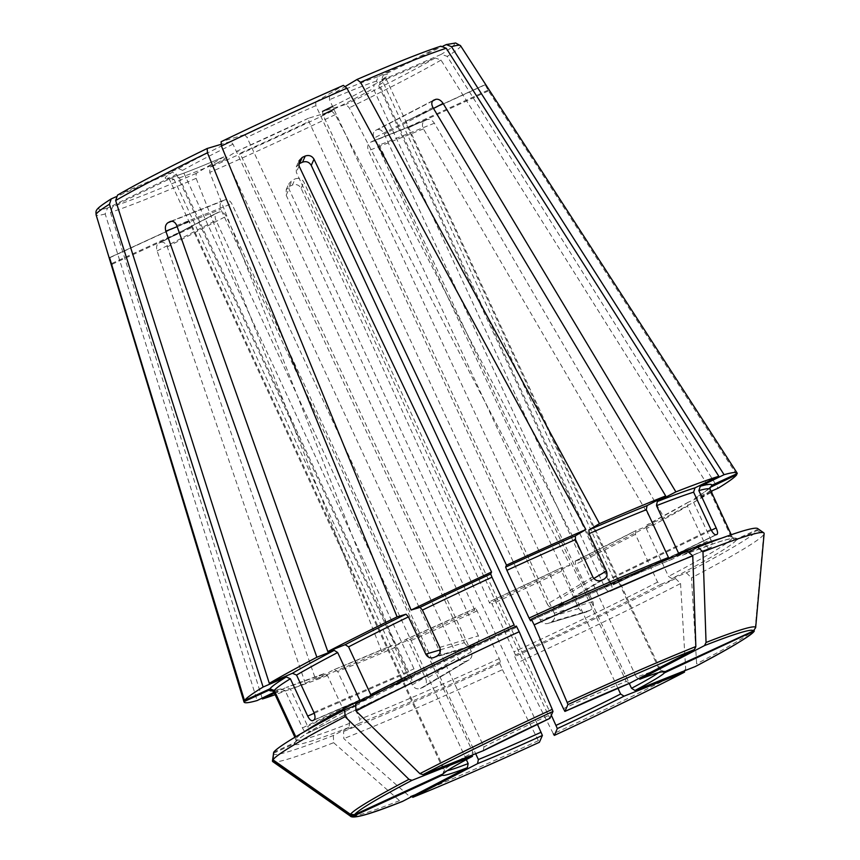 <?xml version="1.0" encoding="UTF-8"?>
<svg xmlns="http://www.w3.org/2000/svg" width="860" height="860" viewBox="0 0 860 860"><rect width="100%" height="100%" fill="white"/><g stroke="black" fill="none" stroke-linecap="round" stroke-linejoin="round"><path stroke-width="0.64" stroke-dasharray="4.3 3.22" d="M274.039 692.332L280.951 688.978L285.144 690.601L302.462 727.915C304.236 731.451 305.816 733.247 307.213 733.311A240.531 12.169 -24.9 0 0 308.267 733C309.374 732.183 309.192 729.968 307.708 726.345L410.704 676.304L179.321 177.837L175.128 176.214A122.743 6.213 155.1 0 0 223.75 156.918L223.826 156.875C201.971 166.249 185.857 172.645 175.494 176.064L112.81 206.486L110.435 212.366L262.397 698.976M381.754 651.59L392.278 645.301L394.901 647.548L412.23 684.861C414.24 688.269 416.971 689.473 420.389 688.495A240.531 12.169 -24.9 0 0 423.109 687.312C426.194 685.463 427.097 682.679 425.829 678.938L471.366 651.719C472.624 655.46 471.699 658.265 468.592 660.114A119.443 6.042 -24.9 0 1 465.873 661.297C462.476 662.275 459.767 661.05 457.756 657.631L226.374 159.154L223.75 156.918L196.198 173.387L196.144 178.343L381.754 651.59A271.835 13.749 -24.9 0 1 315.555 679.303L334.131 669.639L337.7 671.488L359.878 719.25L359.071 723.367L343.581 731.43L343.817 738.633A998422.171 744505.451 -111.6 0 0 409.736 796.607L412.972 797.241M273.136 753.478A267.191 13.513 -24.9 0 0 333.379 735.483L348.87 727.42L349.676 723.292L327.499 675.541L323.93 673.692L305.354 683.356A271.835 13.749 -24.9 0 1 275.135 694.708M324.113 673.606L323.93 673.692A243.831 12.341 -24.9 0 1 286.197 687.409L324.113 673.606M274.404 693.138L286.197 687.409L290.39 689.032L307.708 726.345M711.07 491.264L694.643 498.435C713.402 486.545 709.758 487.115 710.059 487.448M709.984 487.867A243.831 12.341 -24.9 0 1 694.977 498.262L693.633 502.433L710.951 539.736L610.826 583.274L379.443 84.796A119.443 6.042 155.1 0 0 386.28 79.152A119.443 6.042 155.1 0 0 381.797 79.475L383.216 75.132L443.007 46.085M736.267 540.134A243.831 12.341 -24.9 0 1 671.929 578.597L686.409 572.857A267.191 13.513 -24.9 0 0 757.466 530.373L736.267 540.134L731.892 538.532L709.726 490.77L710.08 487.459M671.929 578.597L668.51 576.426L646.333 528.663L646.989 524.869L664.35 517.989A271.835 13.749 -24.9 0 0 711.489 492.156M610.826 583.274C612.363 586.918 612.546 589.369 611.353 590.626A119.443 6.042 -24.9 0 1 610.105 591.368L710.124 547.885C708.404 548.368 706.619 546.895 704.77 543.445L687.452 506.131A240.531 12.169 -24.9 0 1 646.333 528.663M710.951 539.736C712.467 543.402 712.607 545.863 711.36 547.143A240.531 12.169 -24.9 0 1 710.124 547.885L610.105 591.368C608.342 591.884 606.526 590.412 604.634 586.971L373.251 88.505L374.326 84.463C362.393 91.321 345.107 100.308 322.478 111.434M757.466 530.373L763.615 534.705A270.954 13.706 -24.9 0 1 691.483 577.834A998422.267 663330.223 -117.5 0 1 696.632 663.802L695.288 666.543M686.409 572.857L691.483 577.834M763.615 534.705A998422.181 995490.108 -156.2 0 1 755.144 628.811L754.327 630.907M664.447 672.853L660.061 671.251L407.898 128L405.576 121.454A119.443 6.042 155.1 0 0 405.683 121.228L660.577 670.101A119.443 6.042 155.1 0 0 636.379 677.325L384.216 134.074C382.324 130.602 380.098 129.118 377.54 129.634A119.443 6.042 155.1 0 0 375.508 130.44L433.451 100.287M314.233 713.241L407.812 672.552L176.429 174.075L172.312 172.279A122.743 6.213 155.1 0 0 169.882 177.783L107.564 208.055L105.189 213.936L257.151 700.545M169.882 177.783L167.528 178.127L169.592 179.729A119.443 6.042 155.1 0 0 174.075 179.407L169.882 177.783M661.007 584.284A243.831 12.341 -24.9 0 1 515.484 654.976L514.764 656.61A267.191 13.513 -24.9 0 0 675.487 578.533L661.007 584.284L657.577 582.112L635.411 534.35L636.067 530.556L653.428 523.665A271.835 13.749 -24.9 0 1 584.134 558.376L575.157 561.064M575.146 561.064L636.067 530.556A243.831 12.341 -24.9 0 1 575.211 561.042L575.544 564.332L592.862 601.645L554.259 613.18C555.549 616.932 554.635 619.813 551.518 621.845A119.443 6.042 -24.9 0 1 548.723 623.199L586.391 612.03M515.484 654.976L492.027 604L490.544 601.247L489.673 603.215L301.14 188.329C299.097 184.922 296.184 183.836 292.411 185.061L295.13 178.901C298.893 177.665 301.817 178.729 303.881 182.105L551.346 715.208M586.391 612.019L587.283 611.686C583.725 612.9 580.919 611.825 578.866 608.45L561.548 571.137A240.531 12.169 -24.9 0 1 492.027 604M592.862 601.645C594.142 605.397 593.217 608.289 590.078 610.321A240.531 12.169 -24.9 0 1 587.283 611.686L548.723 623.199C545.143 624.424 542.327 623.35 540.263 619.974L308.88 121.507L308.546 118.207L331.906 111.23L335.25 114.617L570.137 565.17A271.835 13.749 -24.9 0 1 489.673 603.215M675.487 578.533L680.561 583.521A270.954 13.706 -24.9 0 1 517.387 662.791A998422.278 57399.603 -114.7 0 0 553.346 733.774A223.589 11.309 -24.9 0 0 685.71 669.478L684.356 672.219M514.764 656.61L517.387 662.791M680.561 583.521A998422.267 663330.223 -117.5 0 1 685.71 669.478M440.352 649.827L464.378 642.646L232.995 144.179L230.555 141.502A122.743 6.213 155.1 0 0 178.504 168.581L117.487 195.145M178.504 168.581L182.61 170.377L414.004 668.854C415.434 672.552 415.455 675.068 414.068 676.401A119.443 6.042 -24.9 0 0 412.832 677.142C411.252 677.572 409.586 676.046 407.812 672.552M343.581 731.43A267.191 13.513 -24.9 0 0 499.821 663.49L500.541 661.856L499.262 658.642L477.096 610.88L475.601 608.128L474.741 610.095A271.835 13.749 -24.9 0 1 395.363 645.677L405.963 639.346L475.612 608.117M475.601 608.128A243.831 12.341 -24.9 0 1 405.888 639.388L408.511 641.625L425.829 678.938M469.205 659.792L423.109 687.312L469.216 659.792M499.821 663.49L502.444 669.671A270.954 13.706 -24.9 0 1 343.817 738.633M502.444 669.671A998422.181 57399.603 -114.7 0 0 538.403 740.654L539.381 742.277M592.809 576.888L547.272 604.118L315.889 105.64L315.738 101.91A122.743 6.213 155.1 0 0 244.552 134.708L246.992 137.374L478.375 635.852C479.622 639.614 478.654 642.517 475.462 644.57A119.443 6.042 -24.9 0 0 472.667 645.924C469.162 647.129 466.399 646.032 464.378 642.646M273.566 753.274L294.324 743.717L296.216 740.729L294.958 737.246M410.704 676.304C412.155 679.948 412.305 682.184 411.144 683.023L308.267 733L411.144 683.023A119.443 6.042 -24.9 0 1 410.102 683.334C408.747 683.249 407.199 681.432 405.458 677.874L174.075 179.407M272.867 690.784A243.831 12.341 -24.9 0 0 280.951 688.978L272.362 690.558M333.379 735.483L333.615 742.685A270.954 13.706 -24.9 0 1 272.803 761.648M333.615 742.685A998422.171 744505.451 -111.6 0 0 399.535 800.649L402.77 801.284M710.93 529.481L607.934 579.522L376.551 81.044L377.97 76.701L440.89 46.193M377.97 76.701A122.743 6.213 155.1 0 0 329.348 95.997L329.498 99.728L560.881 598.195C562.182 601.914 561.322 604.677 558.312 606.472L604.397 578.963M273.652 752.317L294.84 742.556L296.087 741.503L296.442 738.192L295.775 736.762M355.707 705.469L359.319 704.028C322.468 723.464 301.527 735.827 296.474 741.094L296.109 741.513M294.84 742.556A243.831 12.341 -24.9 0 1 359.179 704.093L359.835 700.298M406.812 123.388L386.28 79.152L386.387 76.54L380.432 80.819L441.373 54.287L447.211 56.384L718.111 488.2M383.216 75.132A122.743 6.213 155.1 0 1 380.786 80.625L379.443 84.796M355.621 704.157L370.23 698.352C412.101 676.777 460.562 653.234 515.624 627.725M516.355 626.08L515.624 627.714L514.14 624.962M515.624 627.714A243.831 12.341 -24.9 0 0 370.101 698.406L370.757 694.611M332.605 106.425A122.743 6.213 155.1 0 0 374.594 84.334L435.181 57.985L441.019 60.082L711.929 491.898M554.259 613.18L322.876 114.703L322.543 111.402L345.903 104.425L349.246 107.812L584.134 558.376M687.527 551.26L671.875 559.398C632.551 575.232 585.445 595.711 530.556 620.845M530.566 620.834A243.831 12.341 -24.9 0 1 672.036 559.322L668.467 557.474M570.137 565.17L561.161 567.858L490.544 601.237A243.831 12.341 -24.9 0 0 561.214 567.837L561.548 571.137M757.638 528.545A267.191 13.513 -24.9 0 1 757.972 529.222L736.784 538.983L732.408 537.371L709.951 488.233M688.43 552.055L682.055 555.356L714.918 543.23C734.214 536.962 734.203 538.575 733.806 538.403L732.344 537.091A240.531 12.169 -24.9 0 1 732.408 537.371M736.784 538.983A243.831 12.341 -24.9 0 0 682.238 555.28L678.669 553.432M334.303 669.564L334.131 669.639A243.831 12.341 -24.9 0 0 392.278 645.301L334.293 669.564M757.972 529.222L764.132 533.555M308.493 118.228L237.36 150.995L209.808 167.474L209.754 172.43L395.363 645.677M308.546 118.207A122.743 6.213 155.1 0 1 237.36 150.995L239.983 153.241A119.443 6.042 155.1 0 0 308.88 121.507M639.958 679.174L636.379 677.325M483.277 750.694L483.933 746.899L231.77 203.648C229.77 200.251 227.33 199.047 224.46 200.014A119.443 6.042 155.1 0 0 222.278 201.154C219.924 202.895 219.45 205.626 220.848 209.335L473.011 752.575A119.443 6.042 155.1 0 0 444.48 769.646L192.307 226.395L189.082 220.999A119.443 6.042 155.1 0 0 188.985 221.235L443.964 770.796A119.443 6.042 155.1 0 0 447.286 770.678M443.867 773.258L444.48 769.646M607.934 579.522C609.794 583.015 611.492 584.757 613.029 584.746A119.443 6.042 -24.9 0 1 614.083 584.434L614.191 584.391M466.324 759.606L215.989 220.321C214.57 216.666 214.946 214.161 217.118 212.828A119.443 6.042 155.1 0 0 219.16 212.011C221.869 211.42 224.213 212.839 226.191 216.268L475.666 753.715M305.354 683.356L157.09 250.959C156.058 247.11 156.66 244.498 158.906 243.1L217.118 212.828L158.906 243.1A207.238 10.481 155.1 0 0 160.949 242.294L219.16 212.011M160.949 242.294C163.583 241.746 165.7 243.283 167.291 246.906L315.555 679.303M547.272 604.118C549.325 607.504 552.099 608.687 555.592 607.654A119.443 6.042 -24.9 0 1 558.312 606.472L603.795 579.274M315.738 101.91L343.29 85.441M537.382 724.195L288.949 188.985L288.971 183.61L292.142 180.277A119.443 6.042 155.1 0 0 295.13 178.901M474.741 610.095L286.197 195.209L286.24 189.78L289.422 186.437A207.238 10.481 155.1 0 0 292.411 185.061M244.552 134.708L221.192 141.685M617.878 688.129L368.435 150.747C367.123 147.006 367.714 144.233 370.208 142.438A119.443 6.042 155.1 0 0 372.391 141.298L427.097 119.561L372.391 141.298C375.121 140.384 377.443 141.642 379.357 145.06L629.262 683.431M653.428 523.665L423.453 128.903C421.787 125.323 422.163 122.636 424.582 120.852A207.238 10.481 155.1 0 0 426.764 119.723C429.57 118.777 432.118 119.948 434.375 123.227L664.35 517.989M172.312 172.279L115.982 196.779M736.74 474.698L488.458 90.891L485.19 84.785A207.238 10.481 155.1 0 0 485.298 84.549L405.683 121.228L485.309 84.538L488.964 89.741L408.403 126.85M737.246 473.548L488.964 89.741M664.952 671.703L660.577 670.101L662.673 671.757M170.43 221.45L224.804 199.864L170.71 221.353M471.774 646.258L434.106 657.448M299.538 163.55L296.345 166.894L296.324 172.29L548.486 715.541A119.443 6.042 155.1 0 0 483.933 746.899M433.246 100.405L375.508 130.44C373.175 131.859 372.681 134.429 374.014 138.127L626.177 681.378A119.443 6.042 155.1 0 0 563.429 708.662M716.961 534.458L614.083 584.434C615.05 583.693 614.75 581.532 613.18 577.952L381.797 79.475M471.366 651.719L239.983 153.241M442.362 775.161L443.964 770.796M472.355 756.381L473.011 752.575M711.457 492.103L688.495 502.111M688.495 502.1L646.989 524.869A243.831 12.341 -24.9 0 0 688.785 501.96L687.452 506.131M549.981 718.293L548.486 715.541M629.757 683.216L626.177 681.378M329.348 95.997L345.559 86.312M230.555 141.502L220.891 144.394M312.675 720.701L412.832 677.142L312.814 720.626M196.198 173.387A195.994 9.912 -24.9 0 1 112.81 206.486M196.144 178.343A200.885 10.159 -24.9 0 1 110.435 212.366M179.321 177.837A119.443 6.042 155.1 0 0 226.374 159.154M327.499 675.541A240.531 12.169 -24.9 0 1 290.39 689.032M709.726 490.77A240.531 12.169 -24.9 0 1 693.633 502.433M731.892 538.532A240.531 12.169 -24.9 0 1 668.51 576.426M755.144 628.811A223.589 11.309 -24.9 0 1 696.632 663.802M658.405 672.681A119.443 6.042 155.1 0 0 660.061 671.251M105.189 213.936A200.885 10.159 -24.9 0 1 96.094 214.828M107.564 208.055A195.994 9.912 -24.9 0 1 111.725 198.628M176.429 174.075A119.443 6.042 155.1 0 0 169.592 179.729L190.135 223.965M635.411 534.35A240.531 12.169 -24.9 0 1 575.544 564.332M657.577 582.112A240.531 12.169 -24.9 0 1 514.194 651.762M117.917 194.919A195.994 9.912 -24.9 0 1 207.196 148.479M232.995 144.179A119.443 6.042 155.1 0 0 205.067 158.229A119.443 6.042 155.1 0 0 182.61 170.377M477.096 610.88A240.531 12.169 -24.9 0 1 408.511 641.625M500.541 661.856A243.831 12.341 -24.9 0 1 359.071 723.367M499.262 658.642A240.531 12.169 -24.9 0 1 359.878 719.25M394.901 647.548A240.531 12.169 -24.9 0 1 337.7 671.488M538.403 740.654A223.589 11.309 -24.9 0 1 409.736 796.607M315.889 105.64A119.443 6.042 155.1 0 0 246.992 137.374M348.87 727.42A243.831 12.341 -24.9 0 1 294.324 743.717M349.676 723.292A240.531 12.169 -24.9 0 1 295.99 739.632A240.531 12.169 -24.9 0 1 295.937 739.353M285.144 690.601A240.531 12.169 -24.9 0 1 273.824 691.881M399.535 800.649A223.589 11.309 -24.9 0 1 350.203 815.968M356.9 79.518A195.994 9.912 -24.9 0 1 440.298 46.418M376.551 81.044A119.443 6.042 155.1 0 0 329.498 99.728M296.442 738.192A240.531 12.169 -24.9 0 1 304.333 731.774M445.544 44.86A195.994 9.912 -24.9 0 1 441.373 54.287M460.519 45.666A200.885 10.159 -24.9 0 1 447.211 56.384M435.181 57.985A195.994 9.912 -24.9 0 1 345.903 104.425M441.019 60.082A200.885 10.159 -24.9 0 1 349.246 107.812M333.916 109.242A119.443 6.042 155.1 0 0 373.251 88.505M720.959 538.381A240.531 12.169 -24.9 0 1 732.344 537.091L731.247 534.737M331.906 111.23A195.994 9.912 -24.9 0 1 209.808 167.474M335.25 114.617A200.885 10.159 -24.9 0 1 209.754 172.43M432.612 100.985L377.54 129.634M433.494 108.446L384.216 134.074M420.389 688.495L465.873 661.297M590.078 610.321L551.518 621.845M578.866 608.45L540.263 619.974M171.71 221.224L222.278 201.154M176.751 225.492L231.77 203.648M711.36 547.143L611.353 590.626M189.103 220.977L109.489 257.656L189.082 220.999M109.618 257.785L188.985 221.235M111.746 263.504L192.307 226.395M715.918 534.769L613.029 584.746M167.291 246.906L226.191 216.268M601.075 580.457L555.592 607.654M289.422 186.437L292.142 180.277M286.197 195.209L288.949 188.985M436.901 656.083L475.462 644.57M439.772 647.386L478.375 635.852M424.582 120.852L370.208 142.438M423.453 128.903L368.435 150.747M314.061 719.884L414.068 676.401M485.19 84.785L405.576 121.454M307.213 733.311L410.102 683.334M302.462 727.915L405.458 677.874M157.09 250.959L215.989 220.321M111.993 264.31L191.801 227.545M177.171 226.664L220.848 209.335M299.076 166.066L296.324 172.29M593.851 578.479L560.881 598.195M432.924 107.489L374.014 138.127M711.327 530.276L613.18 577.952M488.458 90.891L407.898 128M704.77 543.445L604.634 586.971M434.375 123.227L379.357 145.06M301.14 188.329L303.881 182.105M412.23 684.861L457.756 657.631M313.868 712.392L414.004 668.854M294.905 737.278L296.238 740.729M433.225 657.792L471.785 646.268M296.27 166.861L299 160.691M614.18 584.402L717.068 534.415M286.165 189.748L288.885 183.578"/><path stroke-width="1.29" d="M275.135 694.708A271.835 13.749 -24.9 0 1 262.397 698.976L274.404 693.138M710.08 487.459L736.74 474.698A271.835 13.749 -24.9 0 1 718.111 488.2L711.07 491.264M752.779 632.164A220.031 11.137 -24.9 0 1 695.288 666.543L695.461 666.457C733.322 646.312 752.951 634.465 754.338 630.917L664.447 672.853A122.743 6.213 155.1 0 1 634.959 690.483L631.53 688.312L629.262 683.431M695.288 666.543L634.959 690.483M274.039 692.332L257.151 700.545A271.835 13.749 -24.9 0 1 244.014 701.975A271.835 13.749 -24.9 0 1 243.982 701.685L109.618 257.785M295.775 736.762L274.275 690.44L269.9 688.828L244.487 700.534L109.478 257.677A207.238 10.481 155.1 0 0 109.37 257.903M244.487 700.534A271.835 13.749 -24.9 0 1 263.117 687.043L286.262 676.981L290.368 678.776L307.687 716.09L314.233 713.241M115.982 196.779L111.23 198.886L109.467 204.239L263.117 687.043M553.346 733.774L554.324 735.397C603.537 712.585 646.935 691.494 684.528 672.144L624.038 696.17L620.608 693.999L617.878 688.129M684.356 672.219A220.031 11.137 -24.9 0 1 554.324 735.397L557.334 728.57L551.346 715.208M117.487 195.145L115.659 200.541L269.298 683.334A271.835 13.749 -24.9 0 1 316.878 657.255L334.239 650.364L337.668 652.536L359.835 700.298A240.531 12.169 -24.9 0 0 304.333 731.774M220.891 144.394L207.12 148.511C167.453 167.926 137.578 183.47 117.497 195.134M207.196 148.479L207.432 152.8L397.094 616.867L406.017 614.201L408.457 616.867L425.775 654.18L440.352 649.827M433.214 657.782L434.106 657.448A240.531 12.169 -24.9 0 1 436.901 656.083C440.073 654.041 441.029 651.138 439.772 647.386L422.454 610.073A240.531 12.169 -24.9 0 1 491.974 577.2L514.14 624.962A240.531 12.169 -24.9 0 0 370.757 694.611L348.59 646.86L345.161 644.678L327.81 651.568A271.835 13.749 -24.9 0 1 397.094 616.867M539.37 742.288C490.308 764.733 448.114 783.084 412.768 797.327L412.972 797.241A220.031 11.137 -24.9 0 0 539.381 742.277L542.402 735.45L537.382 724.195M412.972 797.241L477.558 763.637L478.364 759.52L475.666 753.715M491.974 577.2L490.684 573.986L491.554 572.029A271.835 13.749 -24.9 0 0 411.101 610.062L221.428 146.006L221.117 141.717C262.364 121.83 303.129 103.049 343.398 85.387L346.924 88.193L585.864 529.556L575.34 535.855L575.49 539.575L592.809 576.888C594.851 580.285 597.603 581.478 601.075 580.457A240.531 12.169 -24.9 0 1 603.795 579.274C606.827 577.468 607.708 574.695 606.418 570.976L589.089 533.662A240.531 12.169 -24.9 0 1 646.29 509.722L647.096 505.594L665.672 495.93A271.835 13.749 -24.9 0 0 599.474 523.643L588.949 529.932L589.089 533.662M531.287 619.2L534.146 624.844A270.954 13.706 -24.9 0 1 692.773 555.872L687.527 551.26A267.191 13.513 -24.9 0 0 531.287 619.2L530.566 620.834L529.083 618.082L506.906 570.32L505.626 567.105L506.497 565.149A271.835 13.749 -24.9 0 1 585.864 529.556M272.459 760.96A998422.181 995490.108 23.8 0 0 349.923 815.474A223.589 11.309 -24.9 0 0 350.203 815.968L272.803 761.648A270.954 13.706 -24.9 0 1 272.459 760.96L273.566 753.274M294.958 737.246L273.76 691.591L269.384 689.989L243.982 701.685M350.203 815.968C352.417 819.29 369.864 814.431 402.544 801.391L467.356 767.69L468.162 763.572L466.324 759.606M349.923 815.474L354.03 815.85L442.362 775.161A122.743 6.213 155.1 0 0 467.356 767.69M345.559 86.312L357.018 79.464C395.396 62.92 423.356 51.826 440.879 46.182M356.9 79.518L360.534 82.281L599.474 523.643M440.89 46.193L446.243 48.257L718.831 476.268L695.03 487.824L693.611 492.178L710.93 529.481C712.757 532.996 714.423 534.759 715.918 534.769A240.531 12.169 -24.9 0 1 716.961 534.458C717.982 533.694 717.713 531.512 716.176 527.922L698.857 490.608A240.531 12.169 -24.9 0 1 710.177 489.329L731.247 534.737M344.699 709.833L345.107 716.67A270.954 13.706 -24.9 0 0 272.975 759.799L273.652 752.317A267.191 13.513 -24.9 0 1 344.699 709.833L355.707 705.469M312.675 720.701L312.814 720.626A240.531 12.169 -24.9 0 1 314.061 719.884C315.394 718.573 315.33 716.068 313.868 712.392L296.55 675.078A240.531 12.169 -24.9 0 1 337.668 652.536M312.814 720.626C311.191 721.078 309.482 719.562 307.687 716.09M269.298 683.334L292.443 673.272L296.55 675.078M272.975 759.799A998422.181 995490.108 23.8 0 0 350.439 814.323L354.535 814.689L442.868 774L444.824 772.441C448.533 769.507 457.767 764.132 472.505 756.305L472.355 756.381A122.743 6.213 155.1 0 0 442.868 774M345.107 716.67A998422.171 663330.158 62.5 0 0 408.952 779.332L412.026 780.321L472.355 756.381M443.007 46.085L446.297 44.58L451.489 46.687L724.077 474.698A271.835 13.749 -24.9 0 1 737.138 473.075A271.835 13.749 -24.9 0 1 737.246 473.548L711.843 485.255L709.951 488.233L710.177 489.329M519.203 631.724A270.954 13.706 -24.9 0 0 356.04 710.994L355.621 704.157A267.191 13.513 -24.9 0 1 516.355 626.08L519.203 631.724A998422.278 57399.603 65.3 0 1 552.238 709.35L552.991 711.467L549.981 718.293A122.743 6.213 155.1 0 0 483.277 750.694L549.97 718.304M434.106 657.448C430.581 658.653 427.807 657.567 425.775 654.18M411.101 610.062L420.024 607.396L422.454 610.073M356.04 710.994A998422.171 663330.158 62.5 0 0 419.873 773.656L422.948 774.634L483.277 750.694M604.397 578.963L603.795 579.274M529.083 618.082A240.531 12.169 -24.9 0 1 668.467 557.474L646.29 509.722M534.146 624.844A998422.181 57399.603 65.3 0 1 567.17 702.47L567.933 704.587L564.913 711.413L563.429 708.662L311.255 165.41C309.192 162.024 306.278 160.949 302.526 162.174A119.443 6.042 155.1 0 0 299.538 163.55L302.247 157.401L299.076 160.734L299.076 166.066L491.554 572.029M692.773 555.872A998422.171 744505.451 68.4 0 1 695.847 646.526L694.342 649.622L629.757 683.216L564.902 711.424A122.743 6.213 155.1 0 1 629.757 683.216M688.43 552.055L697.729 547.218A267.191 13.513 -24.9 0 1 757.638 528.545L763.788 532.856A270.954 13.706 -24.9 0 1 764.132 533.555A998422.181 995490.108 -156.2 0 1 755.661 627.66L753.285 631.014L664.952 671.703A122.743 6.213 155.1 0 0 639.958 679.174L639.775 679.25C651.267 674.831 658.642 672.359 661.878 671.843L662.673 671.757M697.729 547.218L702.975 551.83A998422.171 744505.451 68.4 0 1 706.049 642.474L704.544 645.57L639.958 679.174M702.975 551.83A270.954 13.706 -24.9 0 1 763.788 532.856M720.959 538.381A240.531 12.169 -24.9 0 0 678.669 553.432L656.503 505.669L657.298 501.552L675.874 491.888L443.126 103.436C440.858 100.169 438.396 98.803 435.762 99.352A207.238 10.481 155.1 0 0 433.719 100.158L433.246 100.405M506.497 565.149L314.007 159.186L311.255 165.41M170.43 221.45L170.087 221.6A207.238 10.481 155.1 0 0 167.904 222.74L171.71 221.224M170.71 221.353L170.087 221.6C172.903 220.665 175.118 221.955 176.751 225.492L327.81 651.568M262.128 698.116L262.397 698.976M316.878 657.255L165.829 231.168C164.798 227.33 165.486 224.525 167.904 222.74M302.247 157.401A207.238 10.481 155.1 0 1 305.236 156.025C309.009 154.8 311.933 155.853 314.007 159.186M665.672 495.93L432.924 107.489C431.204 103.995 431.473 101.555 433.719 100.158L433.451 100.287M724.077 474.698L700.276 486.265L698.857 490.608M675.874 491.888A271.835 13.749 -24.9 0 1 718.831 476.268M711.435 491.103L711.929 491.898A271.835 13.749 -24.9 0 1 711.489 492.156M711.327 486.405A243.831 12.341 -24.9 0 1 709.984 487.867M631.53 688.312A119.443 6.042 155.1 0 0 658.405 672.681M244.014 701.975L96.094 214.828A200.885 10.159 -24.9 0 1 109.467 204.239M274.275 690.44A240.531 12.169 -24.9 0 1 290.368 678.776M269.9 688.828A243.831 12.341 -24.9 0 1 286.262 676.981M557.334 728.57A122.743 6.213 155.1 0 0 624.038 696.17M115.659 200.541A200.885 10.159 -24.9 0 1 207.432 152.8M348.59 646.86A240.531 12.169 -24.9 0 1 408.457 616.867M345.161 644.678A243.831 12.341 -24.9 0 1 406.017 614.201M477.558 763.637A122.743 6.213 155.1 0 0 542.402 735.45M221.192 141.685A195.994 9.912 -24.9 0 1 343.29 85.441M221.428 146.006A200.885 10.159 -24.9 0 1 346.924 88.193M506.906 570.32A240.531 12.169 -24.9 0 1 575.49 539.575M505.626 567.105A243.831 12.341 -24.9 0 1 575.34 535.855M294.905 737.278L273.824 691.881A240.531 12.169 -24.9 0 1 273.76 691.591M272.867 690.784A243.831 12.341 -24.9 0 1 269.384 689.989M402.77 801.284A220.031 11.137 -24.9 0 1 354.03 815.85M360.534 82.281A200.885 10.159 -24.9 0 1 446.243 48.257M292.443 673.272A243.831 12.341 -24.9 0 1 334.239 650.364M354.535 814.689A220.031 11.137 -24.9 0 1 412.026 780.321M350.439 814.323A223.589 11.309 -24.9 0 1 408.952 779.332M451.489 46.687A200.885 10.159 -24.9 0 1 460.519 45.666L737.138 473.075M420.024 607.396A243.831 12.341 -24.9 0 1 490.684 573.986M422.948 774.634A220.031 11.137 -24.9 0 1 552.991 711.467M419.873 773.656A223.589 11.309 -24.9 0 1 552.238 709.35M322.543 111.402A122.743 6.213 155.1 0 0 332.605 106.425M322.876 114.703A119.443 6.042 155.1 0 0 333.916 109.242M588.949 529.932A243.831 12.341 -24.9 0 1 647.096 505.594M567.933 704.587A220.031 11.137 -24.9 0 1 694.342 649.622M567.17 702.47A223.589 11.309 -24.9 0 1 695.847 646.526M704.544 645.57A220.031 11.137 -24.9 0 1 753.285 631.014M435.762 99.352L432.612 100.985M443.126 103.436L433.494 108.446M111.241 264.654L111.993 264.31M165.829 231.168L177.171 226.664M305.236 156.025L302.526 162.174M606.418 570.976L593.851 578.479M716.176 527.922L711.327 530.276M656.503 505.669A240.531 12.169 -24.9 0 1 693.611 492.178M657.298 501.552A243.831 12.341 -24.9 0 1 695.03 487.824M447.286 770.678A119.443 6.042 155.1 0 0 468.162 763.572M700.276 486.265A243.831 12.341 -24.9 0 1 711.843 485.255M556.054 725.356A119.443 6.042 155.1 0 0 620.608 693.999M478.364 759.52A119.443 6.042 155.1 0 0 541.112 732.236M706.049 642.474A223.589 11.309 -24.9 0 1 755.661 627.66M96.094 214.828C96.126 210.506 93.525 210.184 111.219 198.886M273.824 691.881L272.362 690.558M446.297 44.569L455.617 43L460.519 45.666"/></g></svg>
